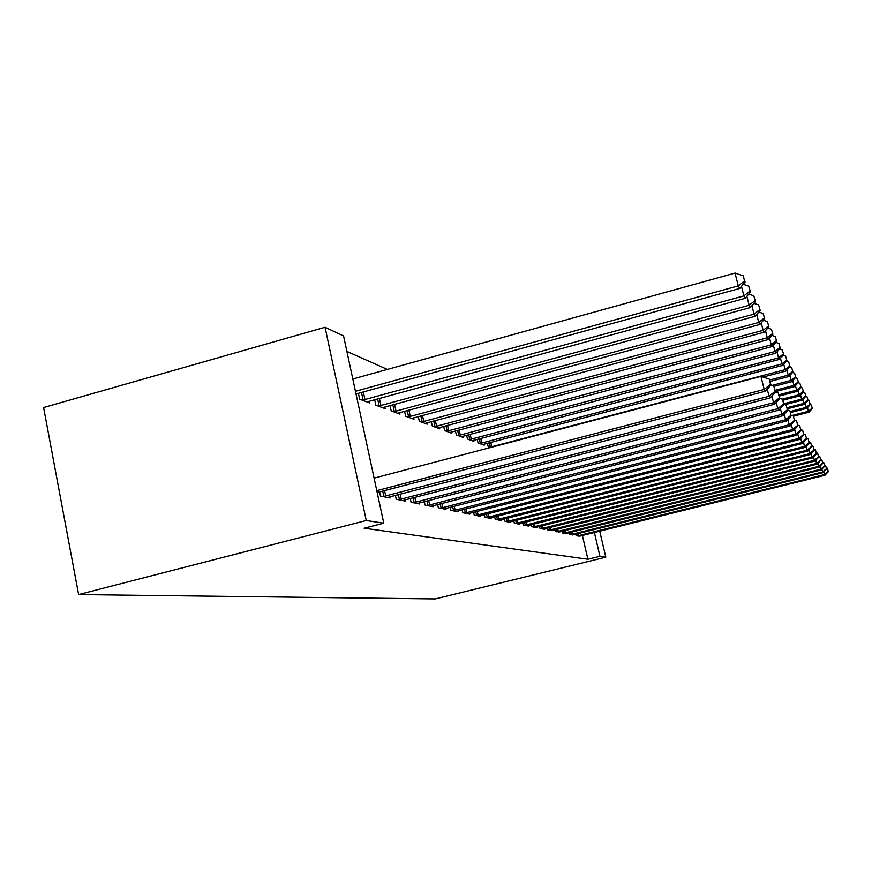<?xml version="1.0" encoding="UTF-8"?>
<svg xmlns="http://www.w3.org/2000/svg" width="872" height="872" viewBox="0 0 872 872"><rect width="100%" height="100%" fill="white"/><g stroke="black" fill="none" stroke-linecap="round" stroke-linejoin="round"><path stroke-width="1.31" d="M387.375 369.423L346.882 351.416M582.387 535.441L587.902 559.246L364.136 528.225L383.778 523.189L343.568 335.949L325.049 327.262L43.6 407.54L78.622 594.573L435.193 598.933L605.811 557.197L599.936 556.292L594.388 532.465M569.111 532.705L569.492 534.394L573.416 534.721M554.919 529.686L555.344 531.517L559.584 531.876M539.528 526.405L539.986 528.41L544.728 529.369L544.597 528.781M522.775 522.829L523.276 525.02L528.443 526.067L528.29 525.424M487.404 443.238L488.189 446.682L490.489 447.532M504.463 518.905L504.997 521.303L510.654 522.459L510.502 521.75M466.607 435.237L467.457 439.03L473.878 441.406L473.638 440.295M484.352 514.589L484.952 517.238L491.165 518.502L490.99 517.728M443.685 426.397L444.622 430.605L451.707 433.221L451.434 431.989M462.193 509.815L462.847 512.758L469.703 514.153L469.518 513.292M418.298 416.576L419.334 421.274L427.204 424.173L426.899 422.811M437.635 504.507L438.354 507.787L445.974 509.335L445.766 508.376M390.046 405.622L391.19 410.886L399.965 414.124L399.627 412.598M410.265 498.566L411.072 502.25L419.574 503.983L419.345 502.915M358.392 393.305L359.667 399.245L369.51 402.886L369.139 401.164M379.582 491.884L380.475 496.048L390.035 497.988L389.773 496.778M395.376 495.329L396.226 499.242L405.229 501.073L404.99 499.939L402.831 500.583M374.677 399.649L375.887 405.229L385.173 408.663L384.825 407.039L750.389 307.554L749.124 305.287L378.426 406.167M424.326 501.618L425.089 505.095L433.133 506.73L432.915 505.716M404.564 411.257L405.644 416.217L413.949 419.279L413.633 417.841M450.235 507.232L450.922 510.338L458.149 511.81L457.942 510.905M431.324 421.623L432.305 426.059L439.771 428.817L439.488 427.52M473.55 512.267L474.172 515.058L480.701 516.377L480.516 515.57M455.435 430.932L456.318 434.921L463.065 437.406L462.803 436.251M494.642 516.802L495.209 519.32L501.138 520.53L500.975 519.788M477.257 439.335L478.063 442.943L484.189 445.211L483.96 444.153M513.826 520.911L514.338 523.2L519.745 524.301L519.592 523.636M531.331 524.661L531.811 526.743L536.76 527.756L536.618 527.146M547.387 528.083L547.823 530.002L552.249 530.361M562.157 531.222L562.56 532.988L566.637 533.326M575.793 534.122L576.163 535.746L579.934 536.062M605.811 557.197L599.729 531.135M587.902 559.246L599.936 556.292M383.778 523.189L366.273 520.508L78.622 594.573M325.049 327.262L366.273 520.508M376.791 490.642L764.221 389.468L765.463 391.212L377.195 492.506M374.099 478.129L760.951 376.41L764.221 389.468L770.521 384.28L771.001 384.999L769.213 379.069L770.521 384.28M769.213 379.069L760.951 376.41M765.463 391.212L771.001 384.999M356.027 393.959L739.707 288.447L738.268 285.885L735.052 273.067L352.811 379.004M744.557 280.937L743.271 275.825L744.557 280.937L738.268 285.885L355.449 391.299M745.113 281.983L739.707 288.447M735.052 273.067L743.271 275.825M383.091 496.582L769.049 396.28L770.205 397.915L387.495 497.476M775.143 391.245L773.867 386.198L775.143 391.245L769.049 396.28L767.273 389.185M773.867 386.198L770.804 385.217M770.205 397.915L775.59 391.92M398.678 499.743L773.584 402.679L774.674 404.216L404.979 499.939M779.47 397.785L778.238 392.891L779.47 397.785L773.584 402.679L771.905 396.019M778.238 392.891L775.502 392.019M774.674 404.216L779.895 398.417L782.348 399.18L783.95 404.532L782.348 399.18M366.894 401.916L745.211 298.3L743.871 295.891L362.36 400.237M750.465 292.065L748.699 286.125L750.465 292.065L745.211 298.3M749.942 291.085L743.871 295.891L741.473 286.332M743.184 284.283L748.699 286.125M382.699 407.747L384.814 407.05M755.501 301.538L753.8 295.793L755.501 301.538L750.389 307.554M755.01 300.611L749.124 305.287L746.868 296.327M748.743 294.115L753.8 295.793M413.393 502.73L777.835 408.696L778.87 410.145L417.307 503.515M783.547 403.943L777.835 408.696L776.265 402.45M778.87 410.145L783.95 404.532M427.28 505.542L781.857 414.363L782.816 415.737L430.986 506.294M787.394 409.742L786.228 405.12L787.394 409.742L781.857 414.363L780.375 408.488M786.228 405.12L783.906 404.379M782.816 415.737L787.765 410.298M397.621 413.252L755.261 316.264L754.073 314.138L393.588 411.769M760.231 310.443L758.596 304.906L760.231 310.443L755.261 316.264M759.774 309.582L754.073 314.138L751.947 305.712M753.942 303.358L758.596 304.906M411.737 418.462L759.861 324.482L758.727 322.477L407.911 417.056M764.7 318.847L763.12 313.484L764.7 318.847L759.861 324.482M764.264 318.029L758.727 322.477L756.733 314.541M758.847 312.067L763.12 313.484M440.436 508.213L785.639 419.715L786.555 421.013L443.935 508.921M791.013 415.214L789.879 410.712L791.013 415.214L785.639 419.715L784.244 414.167M789.879 410.712L787.699 410.025M786.555 421.013L791.373 415.737M425.1 423.4L764.199 332.243L763.131 330.346L421.481 422.059M768.919 326.782L767.393 321.594L768.919 326.782L764.199 332.243M768.505 326.008L763.131 330.346L761.245 322.858M763.458 320.297L767.393 321.594M452.895 510.741L789.225 424.773L790.087 426.005L456.22 511.417M794.447 420.38L793.346 416.009L794.447 420.38L789.225 424.773L787.896 419.541M793.346 416.009L791.275 415.355M790.087 426.005L794.774 420.882M437.777 428.076L768.308 339.59L767.295 337.791L434.343 426.811M772.908 334.292L771.426 329.256L772.908 334.292L768.308 339.59M772.516 333.562L767.295 337.791L765.518 330.717M767.807 328.068L771.426 329.256M464.711 513.139L792.615 429.569L793.433 430.724L467.872 513.782M797.695 425.285L796.616 421.023L797.695 425.285L792.615 429.569L791.362 424.61M796.616 421.023L794.654 420.402M793.433 430.724L798.011 425.754M475.949 515.417L795.82 434.114L796.605 435.204L478.957 516.028M800.769 429.929L799.722 425.776L800.769 429.929L795.82 434.114L794.643 429.416M799.722 425.776L797.869 425.187M796.605 435.204L801.074 430.376M486.641 517.587L798.872 438.42L799.613 439.466L489.508 518.164M803.69 434.343L802.665 430.288L803.69 434.343L798.872 438.42L797.749 433.962M802.665 430.288L800.91 429.733M799.613 439.466L803.973 434.768M496.833 519.647L801.782 442.518L802.48 443.51L499.558 520.202M806.469 438.529L805.477 434.583L806.469 438.529L801.782 442.518L800.714 438.289M805.477 434.583L803.799 434.06M802.48 443.51L806.742 438.943M506.545 521.62L804.54 446.42L805.216 447.369L509.15 522.154M809.118 442.529L808.137 438.671L809.118 442.529L804.54 446.42L803.526 442.398M808.137 438.671L806.546 438.169M805.216 447.369L809.38 442.911M515.81 523.505L807.178 450.137L807.81 451.042L518.306 524.007M811.636 446.333L810.688 442.562L811.636 446.333L807.178 450.137L806.208 446.311M810.688 442.562L809.162 442.093M807.81 451.042L811.887 446.704M524.682 525.304L809.685 453.691L810.295 454.552L527.059 525.783M814.045 449.963L813.107 446.279L814.045 449.963L809.685 453.691L808.758 450.039M813.107 446.279L811.658 445.832M810.295 454.552L814.284 450.312M533.163 527.026L812.083 457.081L812.671 457.898L535.441 527.484M816.345 453.429L815.429 449.832L816.345 453.429L812.083 457.081L811.2 453.593M815.429 449.832L814.045 449.396M812.671 457.898L816.563 453.767M541.283 528.672L814.372 460.318L814.939 461.103L543.463 529.108M818.536 456.743L817.642 453.222L818.536 456.743L814.372 460.318L813.532 456.983M817.642 453.222L816.323 452.808M814.939 461.103L818.754 457.07M449.821 432.523L772.2 346.544L771.24 344.843L446.551 431.313M776.69 341.41L775.263 336.516L776.69 341.41L772.2 346.544M776.32 340.712L771.24 344.843L769.551 338.151M771.927 335.426L775.263 336.516M461.266 436.741L775.884 353.149L774.979 351.525L458.16 435.597M780.277 348.157L778.892 343.405L780.277 348.157L775.884 353.149M779.928 347.503L774.979 351.525L773.388 345.192M775.818 342.402L778.892 343.405M472.166 440.763L779.394 359.417L778.533 357.88L469.212 439.673M783.677 354.566L782.337 349.955L783.677 354.566L779.394 359.417M783.35 353.945L778.533 357.88L777.017 351.863M779.503 349.029L782.337 349.955M482.554 444.6L782.729 365.39L781.912 363.918L479.731 443.565M786.926 360.67L785.618 356.179L786.926 360.67L782.729 365.39M786.609 360.071L781.912 363.918L780.473 358.207M783.012 355.329L785.618 356.179M763.033 377.086L785.912 371.069L785.138 369.673L489.781 447.271M790.01 366.48L788.746 362.109L790.01 366.48L785.912 371.069M789.705 365.913L785.138 369.673L783.754 364.234M786.337 361.324L788.746 362.109M770.107 381.424L788.942 376.497L788.201 375.156L769.747 379.996M792.953 372.017L791.722 367.755L792.953 372.017L788.942 376.497M792.659 371.472L788.201 375.156L786.893 369.979M789.509 367.047L791.722 367.755M773.965 386.34L791.841 381.663L791.133 380.399L771.655 385.489M795.765 377.303L794.566 373.151L795.765 377.303L791.841 381.663M795.482 376.791L791.133 380.399L789.879 375.451M792.528 372.497L794.566 373.151M775.502 391.593L794.61 386.612L793.923 385.402L775.175 390.285M798.447 382.361L797.281 378.306L798.447 382.361L794.61 386.612M798.185 381.86L793.923 385.402L792.735 380.672M795.406 377.707L797.281 378.306M779.285 396.008L797.248 391.343L796.605 390.176L778.969 394.765M801.019 387.19L799.875 383.233L801.019 387.19L797.248 391.343M800.758 386.721L796.605 390.176L795.46 385.664M798.153 382.677L799.875 383.233M549.066 530.252L816.574 463.424L817.108 464.177L551.159 530.677M820.639 459.915L819.767 456.47L820.639 459.915L816.574 463.424L815.767 460.231M819.767 456.47L818.503 456.078M817.108 464.177L820.846 460.231M782.871 400.259L799.788 395.877L799.166 394.754L782.239 399.147M803.472 391.822L802.371 387.964L803.472 391.822L799.788 395.877M803.232 391.365L799.166 394.754L798.065 390.438M800.779 387.451L802.371 387.964M556.532 531.767L818.677 466.389L819.19 467.12L558.538 532.171M822.656 462.956L821.806 459.588L822.656 462.956L818.677 466.389L817.903 463.337M821.806 459.588L820.585 459.206M819.19 467.12L822.852 463.261M784.898 404.695L802.218 400.215L801.619 399.147L783.754 403.769M805.826 396.259L804.747 392.476L805.826 396.259L802.218 400.215M805.597 395.823L801.619 399.147L800.572 395.016M803.297 392.019L804.747 392.476M563.704 533.217L820.694 469.245L821.184 469.932L565.634 533.61M824.596 465.877L823.746 462.574L824.596 465.877L820.694 469.245L819.953 466.313M823.746 462.574L822.59 462.204M821.184 469.932L824.781 466.16M787.383 408.805L804.54 404.379L803.973 403.355L787.111 407.704M808.093 400.51L807.036 396.825L808.093 400.51L804.54 404.379M807.864 400.085L803.973 403.355L802.97 399.398M805.706 396.389L807.036 396.825M570.593 534.612L822.623 471.97L823.103 472.646L572.446 534.994M826.449 468.678L825.621 465.43L826.449 468.678L822.623 471.97L821.914 469.169M825.621 465.43L824.509 465.092M823.103 472.646L826.623 468.951M790.566 412.554L806.785 408.379L806.229 407.398L790.294 411.497M811.342 404.99L812.344 408.51L811.342 404.99L810.23 404.63L809.227 400.989L810.262 404.586L806.785 408.379M810.044 404.194L806.229 407.398L805.27 403.594M808.006 400.597L809.227 400.989M577.22 535.964L824.487 474.597L824.934 475.24L579.008 536.324M828.226 471.36L827.419 468.188L828.226 471.36L824.487 474.597L823.8 471.905M827.419 468.188L826.351 467.85M824.934 475.24L828.4 471.621M793.466 416.195L808.933 412.227L808.399 411.279L791.831 415.53M812.137 408.129L808.399 411.279L807.472 407.627M812.344 408.51L808.933 412.227M383.865 496.419L382.721 491.067M385.729 495.994L384.563 490.587M399.441 499.591L398.351 494.555M401.24 499.176L400.139 494.086M363.308 391.953L364.976 399.67M361.488 392.455L363.134 400.095M379.385 398.362L380.955 405.611M377.62 398.842L379.178 406.025M414.124 502.577L413.088 497.836M415.868 502.174L414.832 497.389M427.999 505.4L427.018 500.931M429.7 505.008L428.708 500.495M394.558 404.39L396.052 411.224M392.836 404.859L394.308 411.628M408.903 410.08L410.309 416.522M407.224 410.538L408.619 416.914M441.123 508.071L440.197 503.853M442.78 507.689L441.842 503.427M422.473 415.454L423.814 421.547M420.838 415.9L422.168 421.928M453.56 510.6L452.677 506.61M455.173 510.229L454.279 506.196M435.335 420.544L436.61 426.31M433.744 420.969L435.008 426.68M465.365 512.998L464.525 509.215M466.945 512.638L466.095 508.823M476.592 515.287L475.785 511.69M478.118 514.927L477.311 511.308M487.263 517.456L486.5 514.044M488.756 517.107L487.993 513.663M497.432 519.527L496.702 516.279M498.893 519.189L498.152 515.908M507.133 521.5L506.436 518.404M508.561 521.173L507.853 518.044M516.388 523.385L515.723 520.431M517.783 523.058L517.118 520.083M525.238 525.184L524.606 522.372M526.612 524.868L525.958 522.023M533.708 526.906L533.097 524.214M535.048 526.601L534.427 523.876M541.817 528.552L541.229 525.98M543.125 528.258L542.537 525.653M447.554 425.362L448.764 430.823M445.995 425.776L447.205 431.182M459.163 429.929L460.318 435.117M457.647 430.332L458.792 435.477M470.204 434.278L471.305 439.205M468.733 434.67L469.823 439.553M480.734 438.409L481.791 443.107M479.295 438.79L480.341 443.445M490.773 442.355L491.786 446.824M489.366 442.725L490.369 447.151M549.589 530.132L549.022 527.669M550.875 529.838L550.297 527.353M557.045 531.658L556.51 529.293M558.298 531.364L557.753 528.977M564.206 533.108L563.683 530.841M565.438 532.825L564.914 530.536M571.084 534.514L570.582 532.334M572.294 534.231L571.792 532.04M577.711 535.855L577.22 533.762M578.888 535.582L578.398 533.468"/></g></svg>
